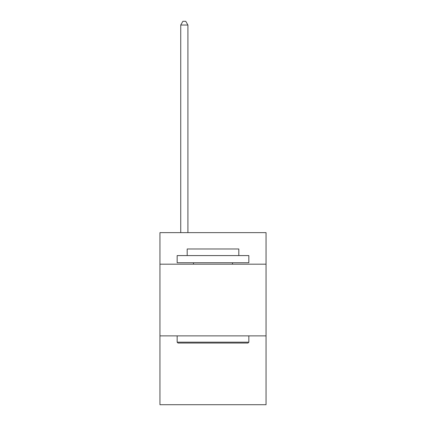<?xml version="1.0" encoding="UTF-8"?>
<svg xmlns="http://www.w3.org/2000/svg" width="426" height="426" viewBox="0 0 426 426"><rect width="100%" height="100%" fill="white"/><g stroke="black" fill="none" stroke-linecap="round" stroke-linejoin="round"><path stroke-width="0.64" d="M266.053 264.189L266.053 232.644L159.947 232.644L159.947 264.189L266.053 264.189L266.053 404.7L159.947 404.7L159.947 264.189M266.053 335.88L159.947 335.88M178.015 343.047L177.157 342.185L248.843 342.185L247.985 343.047L178.015 343.047M248.843 255.584L248.843 262.751L177.157 262.751L177.157 255.584L248.843 255.584M187.19 255.584L187.19 248.986L238.81 248.986L238.81 255.584M248.843 335.88L248.843 342.185M177.157 335.88L177.157 342.185M232.5 262.751L232.5 264.189M193.5 262.751L193.5 264.189M187.909 232.644L187.909 25.027L180.741 25.027L180.741 232.644M180.741 25.027L182.892 21.3L185.757 21.3L187.909 25.027"/></g></svg>

